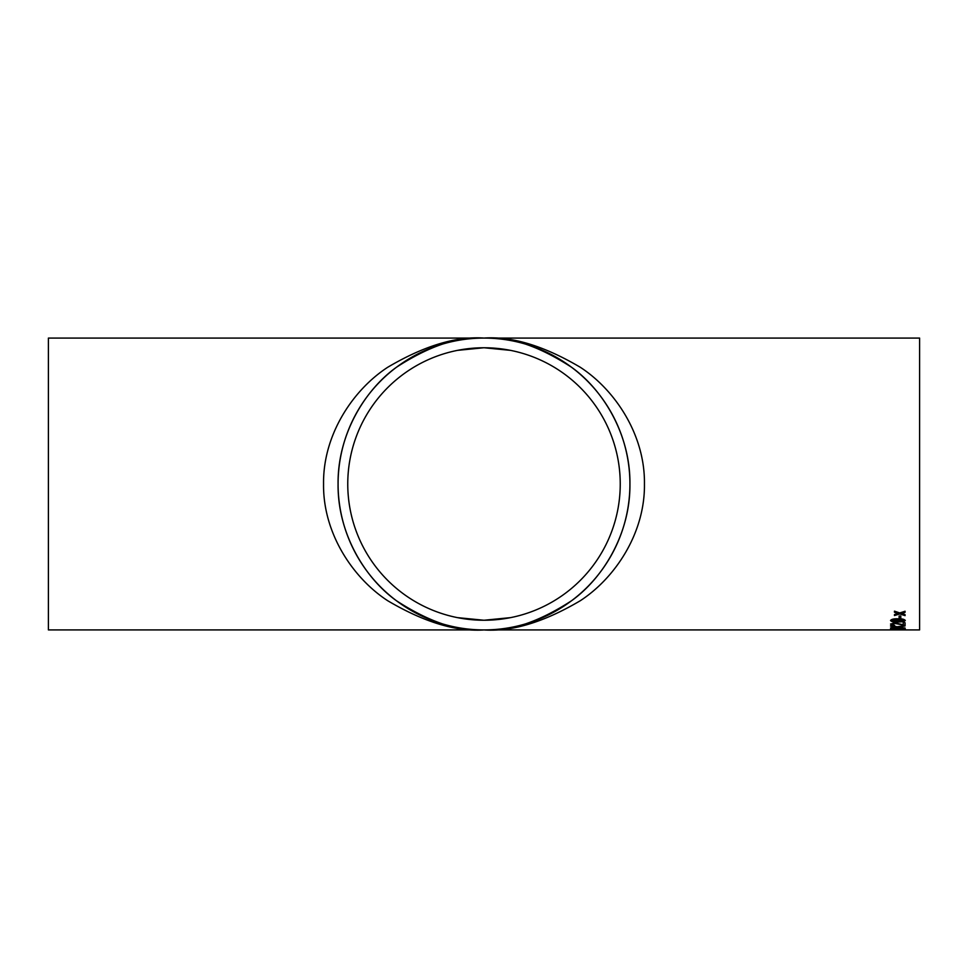 <?xml version="1.0" encoding="UTF-8"?>
<svg xmlns="http://www.w3.org/2000/svg" width="968" height="968" viewBox="0 0 968 968"><rect width="100%" height="100%" fill="white"/><g stroke="black" fill="none" stroke-linecap="round" stroke-linejoin="round"><path stroke-width="1.45" d="M919.6 629.926L919.6 338.074L484 338.074C511.89 336.126 543.98 345.854 580.268 367.259C614.728 389.656 645.087 434.463 644.446 484C645.087 533.537 614.728 578.344 580.268 600.741C543.98 622.146 511.89 631.874 484 629.926L48.4 629.926L48.4 338.074L484 338.074C458.638 336.126 429.453 345.854 396.444 367.259C365.105 389.656 337.493 434.463 338.074 484C337.493 533.537 365.105 578.344 396.444 600.741C429.453 622.146 458.638 631.874 484 629.926C456.109 631.874 424.02 622.146 387.732 600.741C353.272 578.344 322.913 533.537 323.554 484C322.913 434.463 353.272 389.656 387.732 367.259C424.02 345.854 456.109 336.126 484 338.074C509.362 336.126 538.547 345.854 571.556 367.259C602.895 389.656 630.507 434.463 629.926 484C630.507 533.537 602.895 578.344 571.556 600.741C538.547 622.146 509.362 631.874 484 629.926A145.926 145.926 0 0 0 610.372 411.037A145.926 145.926 0 0 0 357.628 411.037A145.926 145.926 0 0 0 484 629.926L919.6 629.926M899.127 618.225L899.127 616.023L900.797 616.023L900.797 618.225L899.127 618.225M890.56 620.524C891.407 619.23 893.863 618.661 897.917 618.806C901.982 618.661 904.427 619.23 905.261 620.524L903.87 621.625L897.917 622.097C893.827 622.255 891.371 621.734 890.56 620.524M894.65 625.34L892.23 624.13L894.589 623.368L905.08 625.389L905.08 622.739L903.217 622.739L903.217 624.784L894.565 622.799L890.56 624.118L894.65 625.34L890.56 623.949M899.09 627.01L905.08 628.184L897.263 627.252L890.56 628.063L895.618 627.034L890.56 625.727L897.288 626.756L905.08 625.546L899.95 626.889M890.56 628.946L897.917 628.329L905.261 628.946L890.56 628.946M894.468 629.684L905.261 629.805L894.468 629.684M901.982 613.288L905.08 614.644L905.08 615.624L899.78 613.966L894.468 615.539L894.468 614.559L898.135 613.446L894.468 612.236L894.468 611.159L899.768 612.938L905.08 611.244L905.08 612.321L901.402 613.47M510.584 617.632L484 620.246A136.246 136.246 0 0 0 601.987 415.877A136.246 136.246 0 0 0 366.013 415.877A136.246 136.246 0 0 0 484 620.246L457.416 617.632M905.08 612.175L901.982 613.143M898.135 613.446L894.468 612.078M905.08 615.466L899.78 613.966M899.78 613.821L894.468 615.382M892.98 629.72L892.23 629.805M897.505 629.902L895.581 629.624M904.765 629.708L903.592 629.732M892.23 629.732L890.56 629.624M897.324 629.611L903.592 629.817L897.263 629.817M905.261 628.776L901.728 629.2M897.917 629.406L903.592 628.946L892.23 628.946L897.917 629.236M894.396 629.212L890.608 628.861M903.592 628.946L892.23 628.946M905.08 625.957L899.95 626.72M895.618 627.034L890.56 626.139M905.08 628.002L897.263 627.252M897.263 627.082L890.56 627.893M905.08 625.219L894.589 623.198L892.23 624.13M905.261 620.355L903.87 621.468L897.917 621.928C893.827 622.085 891.371 621.565 890.56 620.355M903.592 620.524L897.917 619.351L892.23 620.367L893.234 621.202L903.592 620.524L897.917 619.508L892.23 620.524M900.797 618.068L899.127 618.068M457.416 350.368L484 347.754L510.584 350.368"/></g></svg>
